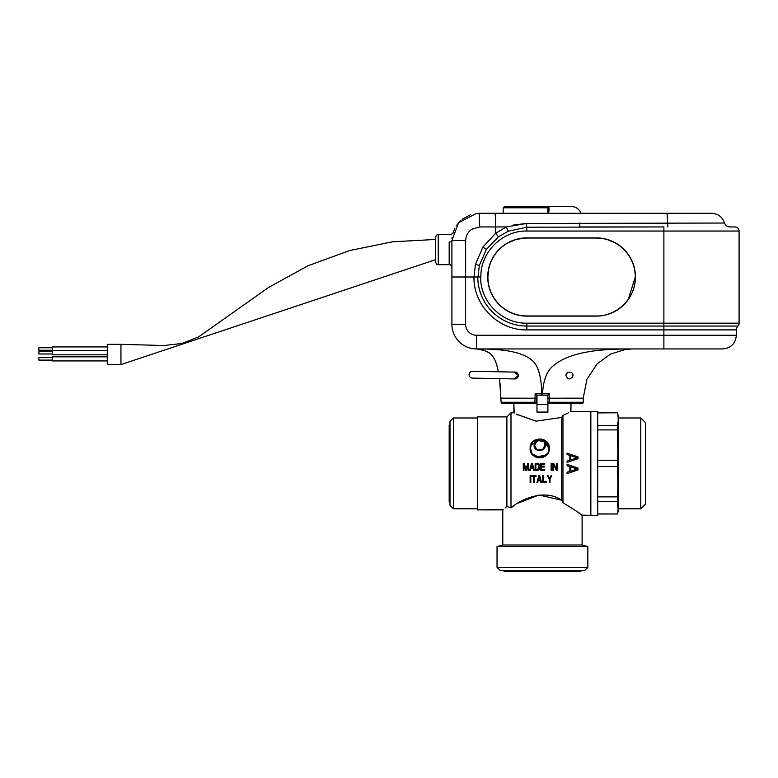 <?xml version="1.0" encoding="UTF-8"?>
<svg xmlns="http://www.w3.org/2000/svg" width="778" height="778" viewBox="0 0 778 778"><rect width="100%" height="100%" fill="white"/><g stroke="black" fill="none" stroke-linecap="round" stroke-linejoin="round"><path stroke-width="1.17" d="M581.74 515.094L590.852 515.367L590.852 411.426L597.689 411.426L590.852 411.426L590.852 515.367L597.689 515.367L597.689 411.426L597.689 515.367L590.852 515.367L590.852 411.426L590.852 515.367L581.856 515.172M597.689 412.894L617.469 412.797L597.689 412.894M618.14 417.368L617.868 414.956M617.878 423.378L618.209 445.074L618.209 415.53L617.469 412.797L597.689 412.797M618.209 507.626L617.469 460.236L597.689 460.236L617.469 460.236L618.209 445.074L618.209 481.708L617.469 425.459L597.689 425.459L617.469 425.459L618.111 421.404M618.199 419.75L618.16 420.665M597.689 513.995L617.469 513.995L597.689 513.898L617.469 513.995L618.209 511.263L617.469 501.333L597.689 501.333L617.469 501.333L617.469 496.879L597.689 496.879L617.469 496.879L618.209 481.708L618.209 507.616L617.469 501.333L618.209 481.708L617.469 466.547L597.689 466.547L617.469 466.547L618.209 445.074L617.469 429.913L597.689 429.913L617.469 429.913L617.469 425.459M617.868 511.836L618.15 509.415M640.771 508.112L640.771 508.802L618.209 508.802L618.209 417.99L640.771 417.99L645.555 422.775L645.555 504.008L640.771 508.802L618.209 508.802L618.209 417.99L640.771 417.99L640.771 463.396L640.771 417.99L645.555 422.775L645.555 463.396L645.555 422.775M640.771 508.802L640.771 463.396L640.771 508.802L645.555 504.008L645.555 429.203M645.555 504.008L645.555 497.58L645.555 504.008M503.21 509.532L477.352 509.891L477.352 416.901L477.352 509.891L502.783 509.891L502.783 544.989L497.045 546.526L497.045 567.327L587.847 567.327L584.424 570.751L587.847 567.327L497.045 567.327L500.458 570.751L584.424 570.751L581.205 570.751L580.738 571.567L504.154 571.567L503.677 570.751L504.154 571.567L580.738 571.567L581.205 570.751M582.1 515.367L582.1 544.989L582.1 515.367C581.244 514.19 574.864 509.989 562.961 502.744L562.961 415.394L561.59 417.465L536.1 421.161L516.154 414.061L536.091 421.161L561.59 417.465L561.59 500.196C545.164 488.545 520.852 499.019 510.99 507.859L510.99 412.797L510.99 507.859L513.538 506.089L510.99 507.859L506.886 506.449L505.068 507.966L506.886 506.449L506.886 416.901L477.352 416.901L506.886 416.901L506.886 506.449L505.068 507.966M578.453 512.634L577.568 511.992M570.896 411.494L571.023 403.636L570.595 411.659L590.852 411.426L570.945 411.474M568.173 412.943L565.12 414.431M518.09 503.152L538.998 495.002L561.59 500.196L561.59 417.465L562.961 415.394L568.397 412.826L562.961 415.394L562.961 502.744L561.59 500.196L562.961 502.744M577.996 469.922L577.996 468.055L577.996 469.922L567.055 473.656L567.055 472.256L569.856 471.322L569.856 466.664L567.055 465.73L567.055 464.33L577.996 468.055L567.055 464.33L577.996 468.055L567.055 464.33L567.055 465.73L569.856 466.664L569.856 471.322L567.055 472.256L569.856 471.322L569.856 466.664L567.055 465.73L569.856 466.664L569.856 471.322L567.055 472.256L567.055 473.656L573.581 471.429M567.055 462.463L577.996 458.738L567.055 462.463L577.996 458.738L567.055 462.463L567.055 461.062L567.055 462.463M567.055 461.062L569.856 460.129L569.856 455.47L567.055 454.537L567.055 453.136L577.996 456.871L567.055 453.136L567.055 454.537L569.856 455.47L569.856 460.129L569.856 455.47L567.055 454.537L569.856 455.47L569.856 460.129L567.055 461.062L569.292 460.323M502.783 509.891L502.783 544.989L582.1 544.989L587.847 546.526L587.847 567.327L587.847 546.526L497.045 546.526L497.045 567.327L500.458 570.751L584.424 570.751M576.206 511.02L580.962 514.501M510.99 507.859L506.886 506.449M506.886 416.901L510.99 412.797L513.859 412.797L513.859 403.636L514.2 412.992M532.074 454.138L534.719 456.521M535.682 457.036L546.564 455.033M548.111 452.942L548.83 451.24M534.69 440.202L544.561 440.105L549.278 448.352L541.488 438.948L530.732 445.035M526.492 470.233L527.28 467.549L526.492 470.233L525.578 470.233L526.492 470.233L528.087 464.855L528.087 470.233L528.768 470.233L528.087 470.233L528.087 464.855L526.492 470.233M526.035 469.504L524.323 463.396L526.035 469.504L524.323 463.396L526.035 469.504L527.747 463.396L526.035 469.504M534.233 470.233L532.415 463.396L534.233 470.233L532.415 463.396L534.233 470.233L533.552 470.233L534.233 470.233M533.095 468.492L530.82 468.492L530.363 470.233L530.82 468.492L533.095 468.492L533.552 470.233L533.095 468.492L530.82 468.492L533.095 468.492L533.368 469.533M530.82 468.492L530.363 470.233L529.682 470.233L531.5 463.396L529.682 470.233L531.5 463.396L529.682 470.233L530.547 469.533M538.911 463.834L539.368 464.417L538.911 463.834M539.592 465.001L539.708 465.721L539.592 465.001M539.592 468.638L539.708 467.909M538.911 469.795L539.368 469.212L538.911 469.795M537.88 470.233L535.147 470.233L535.147 463.396L535.147 470.233L538.454 470.087M541.303 466.158L541.303 464.272L544.726 464.272L541.303 464.272L541.303 466.158L541.303 464.272L541.303 466.158L544.269 466.158L544.269 467.033L541.303 467.033L544.269 467.033L544.269 466.158L541.303 466.158M541.303 469.358L541.303 467.033L541.303 469.358L544.726 469.358L544.726 470.233L540.622 470.233L544.726 470.233L544.726 469.358L541.303 469.358L541.303 467.033L541.303 469.358M556.571 469.212L553.722 463.396L556.571 469.212L553.722 463.396L556.571 469.212L556.571 463.396L556.571 469.212M554.782 467.189L556.231 470.233L557.262 470.233L556.231 470.233L555.667 469.037M530.82 482.545L530.139 482.545L530.82 482.545L530.139 482.545L530.139 475.708L530.139 482.545L530.82 482.545L530.82 475.708L530.82 482.545M534.233 482.545L533.552 482.545L534.233 482.545L533.552 482.545L533.552 476.428L533.552 482.545L534.233 482.545L534.233 476.428L536.061 476.428L534.233 476.428L534.233 482.545M541.527 482.545L539.708 475.708L541.527 482.545L540.846 482.545L541.527 482.545L539.708 475.708L541.527 482.545L540.846 482.545L540.389 480.794L540.846 482.545L540.389 480.794L538.113 480.794L540.389 480.794L540.846 482.545L541.527 482.545M537.656 482.545L536.976 482.545L537.656 482.545L538.113 480.794L537.656 482.545L536.976 482.545L538.794 475.708L536.976 482.545L538.794 475.708L539.708 475.708L538.794 475.708L536.976 482.545L537.656 482.545L538.113 480.794L540.389 480.794L538.113 480.794M546.545 482.545L542.441 482.545L546.545 482.545L542.441 482.545L542.441 475.708L542.441 482.545L546.545 482.545L546.545 481.67L546.545 482.545M550.941 477.264L551.787 475.708L551.106 475.708L549.628 478.47L548.14 475.708L549.628 478.47L551.106 475.708L549.628 478.47L551.106 475.708L551.787 475.708L549.968 479.054L550.902 477.332M549.968 482.545L549.278 482.545L549.968 482.545L549.278 482.545L549.278 479.054L549.278 482.545L549.968 482.545L549.968 479.054L549.968 482.545M548.344 477.332L549.278 479.054M565.295 414.343L567.279 413.39M516.281 414.12L518.031 415.024M501.402 398.161L501.139 398.161C501.071 396.751 501.188 399.046 501.139 398.161L536.616 398.2L536.703 395.156L536.509 402.304L534.914 402.265L535.147 393.794L536.684 395.156L547.916 395.156L536.976 395.156L536.976 412.077L547.916 412.077L536.976 412.077L536.976 404.589L547.916 404.589L547.916 395.156L547.916 412.077L547.916 404.589L536.976 404.589L536.976 395.156L535.634 395.156M587.847 546.526L582.1 544.989L502.783 544.989L497.045 546.526L587.847 546.526M449.995 424.632L449.178 425.099L449.178 501.684L449.178 425.099L449.995 424.632L449.995 502.16L449.178 501.684L449.995 502.16L449.995 421.413L449.995 502.16M449.995 421.413L453.418 417.99L453.418 508.802L449.995 505.379L453.418 508.802L453.418 417.99L449.995 421.413L449.995 505.379M477.352 508.802L453.418 508.802L477.352 508.802M477.352 417.99L453.418 417.99L477.352 417.99M549.278 448.352C550.163 436.088 529.254 436.088 530.139 448.352C529.371 460.644 550.046 460.644 549.278 448.352C550.046 460.644 529.371 460.644 530.139 448.352C529.254 436.088 550.163 436.088 549.278 448.352M547.858 453.37L545.981 455.577M543.832 456.987L541.692 457.717M539.981 457.921L537.374 457.639M535.274 456.832L533.134 455.315M531.569 453.389L530.421 450.666M531.87 453.097L530.547 448.352C529.808 460.119 549.608 460.119 548.869 448.352C549.715 436.614 529.701 436.614 530.547 448.352C529.808 460.119 549.608 460.119 548.869 448.352L548.636 450.433M547.479 453.204L545.932 455.072M543.871 456.511L541.663 457.308M539.631 457.513L537.608 457.269M535.75 456.618L533.62 455.208M530.946 445.668L530.547 448.352L531.141 445.104M534.272 440.97L538.152 439.327M539.776 439.191L541.274 439.327M544.804 440.737L547.965 444.384M546.623 454.362L539.514 457.513L532.551 454.07M531.423 452.271L531.043 451.347M534.739 447.681L538.609 450.627M540.866 450.608L544.6 447.827M544.989 443.353L543.608 441.165M542.003 440.066L542.49 440.319M538.143 439.803L536.674 440.465M535.556 441.418L534.447 443.295M548.49 445.726L548.869 448.352L543.579 440.047L533.552 441.573M533.533 441.583L535.809 440.056M544.756 440.708L546.798 442.546M545.29 445.152C545.864 438.024 533.552 438.024 534.126 445.152C533.601 452.29 545.806 452.3 545.29 445.152C545.806 452.3 533.611 452.29 534.126 445.152C533.562 438.024 545.864 438.024 545.29 445.152M534.262 443.956L538.522 439.696M543.686 441.243L545.077 443.635M545.038 446.796L544.036 448.682M543.034 449.635L537.637 450.336M542.781 449.314L544.882 445.152C545.407 438.549 534.009 438.549 534.535 445.152C534.048 451.765 545.368 451.765 544.882 445.152C545.378 451.765 534.039 451.765 534.535 445.152L536.557 449.246L535.585 448.264M541.537 449.985L537.433 449.791M534.729 446.533L534.642 444.131M534.943 443.139L536.46 441.136M538.629 440.095L540.389 440.027M542.101 440.572L543.326 441.466M544.61 443.518L544.882 445.152M543.462 441.593L537.676 440.397L534.535 445.152M538.677 440.085L540.233 440.008M542.344 440.708L543.423 441.554M523.983 464.855L525.578 470.233L523.983 464.855L523.983 470.233L523.293 470.233L523.983 470.233L523.983 464.855M523.293 463.396L523.293 470.233L523.293 463.396L524.323 463.396L523.293 463.396M527.747 463.396L528.768 463.396L528.768 470.233L528.768 463.396L527.747 463.396M531.5 463.396L532.415 463.396L531.5 463.396M532.988 467.909L530.936 467.909L531.957 463.98L530.936 467.909L532.988 467.909L531.957 463.98L532.988 467.909L530.936 467.909L532.988 467.909M532.366 465.555L532.152 464.729M530.936 467.909L531.957 463.98L532.473 465.944M531.549 465.555L531.763 464.729M535.147 463.396L538.454 463.542L535.147 463.396M539.028 465.721L538.687 468.92L535.838 469.358L535.838 464.272L538.337 464.417L535.838 464.272L537.88 464.272L535.838 464.272L535.838 469.358L535.838 464.272L535.838 469.358L538.687 468.92L538.687 464.709M537.88 469.358L535.838 469.358L538.337 469.212M540.622 463.396L540.622 470.233L540.622 463.396L544.726 463.396L544.726 464.272L544.726 463.396L540.622 463.396M551.787 463.396L551.787 470.233L551.106 470.233L551.787 470.233L551.787 463.396L551.106 463.396L551.106 470.233L551.106 463.396L551.787 463.396M553.382 464.272L553.382 470.233L552.701 470.233L553.382 470.233L553.382 464.272L556.231 470.233L553.382 464.272M552.701 463.396L552.701 470.233L552.701 463.396L553.722 463.396L552.701 463.396M556.571 463.396L557.262 463.396L557.262 470.233L557.262 463.396L556.571 463.396M530.139 475.708L530.82 475.708L530.139 475.708M531.734 475.708L536.061 475.708L536.061 476.428L536.061 475.708L531.734 475.708L531.734 476.428L533.552 476.428L531.734 476.428L531.734 475.708M540.282 480.211L538.23 480.211L540.282 480.211L539.251 476.282L538.23 480.211L540.282 480.211L538.23 480.211L539.251 476.282L540.282 480.211M539.796 478.363L539.251 476.282L538.707 478.363M542.441 475.708L543.132 475.708L543.132 481.67L546.545 481.67L543.132 481.67L543.132 475.708L542.441 475.708M548.305 477.264L547.459 475.708L548.14 475.708L549.628 478.47L548.14 475.708L547.459 475.708M551.787 475.708L549.968 479.054M573.357 467.753L570.78 466.897L570.78 471.089L570.78 466.897L577.072 468.988L570.78 471.089L577.072 468.988L570.78 471.089L570.78 466.897L570.78 471.089L577.072 468.988L570.78 466.897L575.866 468.589M567.055 453.136L577.996 456.871L577.996 458.738L577.996 456.871L573.581 455.363M573.357 459.039L570.78 459.895L570.78 455.704L570.78 459.895L577.072 457.804L570.78 455.704L577.072 457.804L571.947 459.506M570.78 459.895L577.072 457.804L570.78 455.704L570.78 459.895L570.78 455.704L577.072 457.804M514.958 372.108L472.567 371.271A3.423 3.423 0 0 0 469.085 374.626A3.423 3.423 0 0 0 472.431 378.108L514.822 378.944A3.423 3.423 0 0 0 518.304 375.599A3.423 3.423 0 0 0 514.958 372.108L514.958 372.108A3.423 3.423 0 0 1 518.304 375.599M487.894 278.067A38.978 38.978 0 0 1 487.874 276.997C488.03 287.675 491.832 296.865 499.281 304.548C506.945 311.997 516.135 315.81 526.852 315.975L596.327 315.975C617.149 316.51 635.84 297.818 635.305 276.997C635.188 266.426 631.386 257.246 623.898 249.446C616.302 242.026 607.112 238.214 596.327 238.019L526.852 238.019L517.38 239.186M526.852 315.975A38.978 38.978 0 0 1 518.566 315.08M512.78 313.339A38.978 38.978 0 0 1 508.433 311.346M492.299 295.037A38.978 38.978 0 0 1 490.539 291.137M488.817 285.507A38.978 38.978 0 0 1 488.137 281.529M52.573 357.647L38.9 357.647L38.9 360.107L52.573 360.107M52.573 351.53L38.9 351.53L38.9 353.99L52.573 353.99M52.573 347.756L38.9 347.756L38.9 350.217L52.573 350.217M107.276 356.83L52.573 356.83L52.573 360.934L107.276 360.934M107.276 346.93L52.573 346.93L52.573 354.817L107.276 354.817M120.95 364.571L120.95 344.333L107.276 344.333L107.276 364.571L120.95 364.571L435.495 259.706M120.95 344.333L163.808 345.52L182.003 343.477L198.653 336.864L268.536 287.481L307.962 265.804L349.507 250.574L392.501 241.793L435.495 239.459M565.985 375.852L565.966 375.531C565.664 370.736 573.892 371.612 572.939 375.531C570.42 380.082 568.096 380.082 565.966 375.531L565.985 375.92M572.375 377.427L572.734 376.698M438.238 234.606L438.238 264.685C437.431 263.878 437.499 266.377 435.495 261.953L435.495 237.339C436.672 234.8 437.586 233.896 438.238 234.606L450.472 234.606C452.64 233.682 453.516 233.05 453.078 232.7L453.049 232.807M535.147 393.794L541.789 393.785C541.391 376.494 538.162 365.368 532.103 360.389C520.978 350.46 497.278 348.914 476.963 348.933L476.525 348.933A24.614 24.614 0 0 1 451.911 324.309L451.911 240.616A2.733 1.391 0 0 1 449.178 242.007C450.627 232.262 450.627 232.262 449.178 242.007L449.178 264.685C449.83 263.985 450.744 264.899 451.911 267.428M635.441 276.997A39.114 39.114 0 0 0 596.327 237.883L526.852 237.883A39.114 39.114 0 0 0 487.738 276.997A39.114 39.114 0 0 0 526.852 316.111L596.327 316.111A39.114 39.114 0 0 0 635.441 276.997M463.396 345.14L461.539 343.847M460.138 342.69L458.553 341.134M455.286 336.757L455.791 337.584M457.065 339.393L457.795 340.287M459.856 342.427L461.461 343.779M514.404 372.079L514.744 372.049C515.279 372.847 516.65 370.26 518.372 375.531L514.268 372.098M514.277 378.964L518.372 375.531M498.348 371.787L497.677 368.684C493.68 350.752 486.017 350.897 476.71 348.933L476.525 348.933A24.614 24.614 0 0 1 451.911 324.309L465.584 324.309A10.941 10.941 0 0 0 476.525 335.25L663.887 335.25L663.887 329.882L526.852 329.882C498.591 330.611 473.238 305.258 473.967 276.997L480.668 276.997C480.036 301.669 502.17 323.813 526.852 323.181L663.887 323.181L663.887 231.047L526.852 231.047C502.296 230.414 480.269 252.442 480.901 276.997M501.139 402.265A1.371 1.371 0 0 0 502.51 403.636L535.147 403.636L534.914 402.265L501.139 402.265L499.525 378.643M500.828 390.955L500.196 383.914M497.366 367.372L496.636 364.668M495.674 361.828L495.08 360.418M516.115 372.263L516.893 372.681M494.147 358.6L493.164 357.083M491.9 355.507L490.928 354.515M489.002 352.92L487.261 351.802M483.935 350.285L481.553 349.575M479.511 349.166L477.741 348.972M477.186 348.933L476.525 348.933L476.525 335.25M473.977 276.997L475.446 264.442L482.885 247.093L495.664 233.254L506.293 226.943L526.531 223.471L724.581 223.033C725.466 225.494 727.216 226.797 729.822 226.943L734.996 226.943A4.104 4.104 0 0 1 739.1 231.047L739.1 323.181A4.104 4.104 0 0 1 737.923 326.05A5.465 5.465 0 0 0 736.367 329.882L736.367 335.25C735.55 343.565 730.999 348.116 722.694 348.933L632.426 348.933C602.279 348.972 569.136 350.888 551.66 367.216C546.224 372.574 543.19 381.424 542.548 393.785L549.19 393.794L549.433 402.265L547.829 402.304M625.677 349.4L632.417 348.933L625.677 349.4L610.642 354.019L597.057 363.919L586.952 379.304L583.199 398.161L583.199 402.265A1.371 1.371 0 0 1 581.827 403.636L549.19 403.636L549.433 402.265L583.199 402.265M630.87 348.952L631.503 348.943M567.308 372.779L565.966 375.492M632.135 348.933L476.963 348.933M451.911 240.509L458.563 222.732L476.418 213.415L494.847 213.269L479.258 213.269L479.686 226.943L471.945 229.209C467.909 231.951 465.818 235.753 465.652 240.616L465.652 276.997L451.911 276.997L473.967 276.997M467.879 347.367L469.017 347.756M549.19 393.794L547.654 395.156M535.147 403.636A1.371 1.371 0 0 0 536.509 402.304A1.371 1.371 0 0 1 535.147 403.636M547.916 402.741A1.371 1.371 0 0 0 549.19 403.636A1.371 1.371 0 0 1 547.916 402.741M515.386 239.741L507.655 243.076M494.302 255.563L492.649 258.306M488.749 268.809L487.874 276.997C487.894 255.466 505.476 237.922 526.852 238.019M623.509 249.067L620.776 246.645M619.405 245.585L616.497 243.65M615.165 242.872L608.202 239.877M607.453 239.643L604.662 238.924M603.534 238.69L596.327 238.019M607.997 314.186L612.101 312.639M617.664 309.615L620.28 307.738M628.264 299.326L635.305 276.997M581.147 213.269C579.153 208.932 575.769 206.647 571.003 206.433L547.644 206.433A1.371 1.371 0 0 1 549.005 207.794L549.005 211.149L547.838 213.269L542.169 213.269M548.111 206.51L548.607 206.831M548.811 207.084L549.005 207.707M549.005 209.408L549.005 207.794A1.371 1.371 0 0 0 547.644 206.433L504.961 206.433M579.513 223.033L579.824 226.943L663.887 226.943L526.852 227.205L508.345 231.202L498.494 236.794L486.415 249.368L479.365 265.376L477.984 276.997M508.345 231.202L506.293 226.943L495.664 226.943A13.673 0.817 90 0 0 494.847 213.269L711.471 213.269C717.997 213.639 722.363 216.897 724.581 223.033M577.684 213.269L666.085 213.269M451.999 238.428L452.076 237.63M452.086 237.484L452.018 238.175M470.515 214.709L462.142 219.279M460.751 220.485L456.287 225.776M454.79 228.401L453.068 232.729M526.852 231.047L526.531 223.471L513.305 225.046M472.567 371.271L506.634 371.942M492.036 371.66L488.973 371.602M542.548 395.156L542.548 393.785L541.789 393.785L541.789 395.156M547.722 398.2L583.199 398.161M739.1 323.181L663.887 323.181L663.887 326.05L526.852 326.05L526.852 323.181M739.1 231.047L663.887 231.047L663.887 226.943M736.367 329.882L663.887 329.882L663.887 326.05L737.923 326.05M736.367 335.25L663.887 335.25L663.887 348.933M465.584 276.997L465.584 324.309M477.799 276.997A49.053 49.053 0 0 0 526.852 326.05L526.852 329.882M479.686 226.943L495.664 226.943L495.664 233.254L498.494 236.794M667.845 226.943L667.524 223.033A13.673 0.817 -90 0 0 666.736 213.269M465.652 240.616L451.911 240.616M486.425 249.359L482.895 247.083M479.374 265.376L475.446 264.452M547.838 213.269L547.838 207.794L503.609 207.794M549.005 207.794L547.838 207.794L547.644 206.433M52.573 350.713L107.276 350.713M626.202 349.322L627.039 349.225M628.118 349.118L629.431 349.021M438.238 264.685L449.178 264.685M572.112 402.294L573.474 403.636M512.235 402.294L510.864 403.636M503.191 213.269L503.191 207.794L504.562 206.433"/></g></svg>
